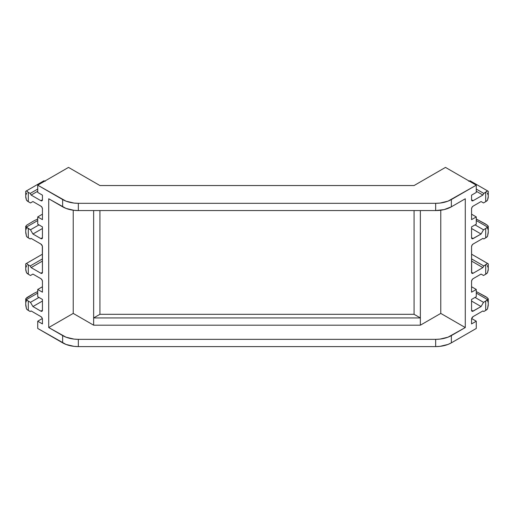 <?xml version="1.0" encoding="UTF-8"?>
<svg xmlns="http://www.w3.org/2000/svg" width="514" height="514" viewBox="0 0 514 514"><rect width="100%" height="100%" fill="white"/><g stroke="black" fill="none" stroke-linecap="round" stroke-linejoin="round"><path stroke-width="0.77" d="M93.644 317.941L93.644 210.567L93.644 325.195L73.226 313.405L48.721 327.553L62.637 335.584L62.637 342.844L37.728 328.459L37.728 321.205L42.437 323.929L42.437 319.303L42.437 323.929L37.728 321.205L37.728 328.459L66.004 344.438L74.01 346.352L78.34 346.597L78.34 339.343L435.66 339.343L435.66 346.597L78.34 346.597L435.66 346.597L439.99 346.352L447.996 344.438L451.363 342.844L451.363 335.584L465.279 327.553L465.279 198.777L451.363 206.814L465.279 198.777L465.279 327.553L440.774 313.405L420.356 325.195L420.356 210.567L420.356 317.941L93.644 317.941L93.644 325.195L73.226 313.405L73.226 210.226L73.226 313.405L48.721 327.553L48.721 198.777L66.004 208.408L74.01 210.322L78.34 210.567L435.66 210.567L444.16 209.59L451.363 206.814L451.363 199.554L476.272 185.175L476.272 192.429L471.563 195.153L471.563 199.779L471.563 195.153L476.272 192.429L476.272 185.175L445.484 167.403L414.072 185.541L99.928 185.541L68.516 167.403L37.728 185.175L62.637 199.554L62.637 206.814L48.721 198.777L48.721 327.553L66.004 337.184L74.01 339.099L78.34 339.343L435.66 339.343L439.99 339.099L447.996 337.184L465.279 327.553L440.774 313.405L440.774 210.226L440.774 313.405L420.356 325.195L93.644 325.195L420.356 325.195L420.356 317.941L93.644 317.941L99.928 314.311L93.644 317.941M99.928 210.567L99.928 314.311L99.928 210.567M414.072 210.567L414.072 314.311L420.356 317.941L414.072 314.311L99.928 314.311L414.072 314.311L414.072 210.567M42.437 299.444L42.437 310.231L42.437 299.444L37.728 296.719L37.728 289.466L42.437 292.183L42.437 281.396L42.437 292.183L37.728 289.466L37.728 296.719L42.437 299.444M42.437 226.892L42.437 237.686L42.437 226.892L37.728 224.175L37.728 216.914L42.437 219.639L42.437 208.845L42.437 219.639L37.728 216.914L42.437 214.197L37.728 216.914L37.728 224.175L42.437 226.892M25.7 231.531L26.503 236.369L27.287 237.16L30.185 238.952L31.129 238.412L30.185 238.952L31.129 238.412L40.869 244.034A2.223 1.285 60 0 1 42.437 246.752L42.437 272.324L42.321 245.988L40.869 244.034L31.129 238.412L30.185 238.952L28.302 237.866L28.302 228.524L30.487 229.784L32.922 234.005L40.869 238.592L41.981 238.702L42.437 237.686L40.869 238.592L32.922 234.005L30.487 229.784L25.771 226.68L26.715 225.151L33.956 220.834L26.715 225.151M42.437 195.153L42.437 199.779L42.437 195.153L37.728 192.429L37.728 185.175L37.728 192.429L42.437 195.153M471.563 323.929L471.563 319.303L471.563 323.929L476.272 321.205L471.679 318.551L471.563 319.303A2.223 1.285 -60 0 1 473.131 316.579L471.679 318.539L476.272 321.205L476.272 328.459L476.272 321.205L471.563 323.929M471.563 310.231L471.563 299.444L471.563 310.231L471.679 310.861L472.533 311.349L481.078 306.55L483.513 302.335L485.698 301.075L485.698 310.417L483.815 311.503L482.871 310.957L473.131 316.579L482.871 310.957L483.815 311.503L482.871 310.957L483.815 311.503L485.698 310.417A8.886 5.127 0 0 0 487.497 308.914L485.698 310.417L485.698 301.075L487.497 299.572L476.272 293.096L487.497 299.572L488.229 299.232L488.159 298.589L488.229 299.232L487.497 299.572A8.886 5.127 180 0 1 485.698 301.075L483.513 302.335L475.032 297.439L483.513 302.335L481.078 306.55L471.563 301.056L481.078 306.55L473.131 311.137A2.223 1.285 -60 0 1 472.019 311.253A2.223 1.285 -60 0 1 471.563 310.231L473.131 311.137L471.563 310.231M471.563 292.183L471.563 281.396L471.563 292.183L476.272 289.466L476.272 296.719L471.563 299.444L476.272 296.719L476.272 289.466L471.563 292.183M487.818 263.573L471.563 254.186L487.497 263.393L483.815 265.976L471.563 258.902L483.815 265.976L482.871 267.608L473.131 273.236L471.563 272.324L473.131 273.236A2.223 1.285 -60 0 1 472.019 273.345A2.223 1.285 -60 0 1 471.563 272.324L471.563 246.752L471.679 272.953L473.131 273.236L482.871 267.608L483.815 265.976L485.698 264.89L485.698 274.232L483.513 275.491L481.078 274.084L473.131 278.672L472.019 279.847L471.563 281.396A2.223 1.285 -60 0 1 473.131 278.672L481.078 274.084L483.513 275.491L485.698 274.232L487.497 272.728L488.3 268.957M471.563 237.686L471.563 226.892L471.563 237.686L472.019 238.702L472.533 238.798L481.078 234.005L483.513 229.784L485.698 228.524L485.698 237.866L483.815 238.952L482.871 238.412L473.131 244.034L472.019 245.204L471.563 246.752A2.223 1.285 -60 0 1 473.131 244.034L482.871 238.412L483.815 238.952L482.871 238.412L483.815 238.952L485.698 237.866A8.886 5.127 0 0 0 487.497 236.369L485.698 237.866L485.698 228.524L487.497 227.027L476.272 220.545L487.497 227.027L488.229 226.68L488.159 226.038L488.229 226.68L487.497 227.027A8.886 5.127 180 0 1 485.698 228.524L483.513 229.784L475.032 224.888L483.513 229.784L481.078 234.005L471.563 228.505L481.078 234.005L473.131 238.592A2.223 1.285 -60 0 1 472.019 238.702A2.223 1.285 -60 0 1 471.563 237.686L473.131 238.592L471.563 237.686M471.563 219.639L471.563 208.845L471.563 219.639L476.272 216.914L476.272 224.175L471.563 226.892L476.272 224.175L476.272 216.914L471.563 214.197L476.272 216.914L471.563 219.639M30.487 302.335L32.922 306.55L40.869 311.137L41.981 311.253L42.321 310.861L42.437 310.231L40.869 311.137L32.922 306.55L30.487 302.335L28.302 301.075L30.487 302.335L38.968 297.439L30.487 302.335M25.7 263.855L25.771 270.094L26.503 272.728A8.886 5.127 0 0 0 28.302 274.232L30.487 275.491L32.922 274.084L30.487 275.491L32.922 274.084L40.869 278.672A2.223 1.285 60 0 1 42.437 281.396L41.981 279.847L40.869 278.672L32.922 274.084L30.487 275.491L28.302 274.232L28.302 264.89L30.185 265.976L31.129 267.608L40.869 273.236L41.981 273.345L42.437 272.324A2.223 1.285 60 0 1 41.981 273.345A2.223 1.285 60 0 1 40.869 273.236L42.437 272.324L40.869 273.236L31.129 267.608L42.437 261.08L31.129 267.608L30.185 265.976L42.437 258.902L30.185 265.976L28.302 264.89A8.886 5.127 180 0 1 26.503 263.393L42.437 254.186L26.503 263.393L28.302 264.89L28.302 274.232L26.503 272.728L25.7 268.957M25.7 191.304L25.771 197.543L26.503 200.184A8.886 5.127 0 0 0 28.302 201.681L30.487 202.94L32.922 201.539L30.487 202.94L32.922 201.539L40.869 206.127A2.223 1.285 60 0 1 42.437 208.845L41.981 207.296L40.869 206.127L32.922 201.539L30.487 202.94L28.302 201.681L28.302 192.339L30.185 193.431L31.129 195.063L40.869 200.685L41.981 200.794L42.437 199.779A2.223 1.285 60 0 1 41.981 200.794A2.223 1.285 60 0 1 40.869 200.685L42.437 199.779L40.869 200.685L31.129 195.063L37.728 191.253L31.129 195.063L30.185 193.431L37.728 189.075L30.185 193.431L28.302 192.339A8.886 5.127 180 0 1 26.503 190.842L43.928 180.78L26.503 190.842L28.302 192.339L28.302 201.681L26.503 200.184L25.7 196.406M25.7 304.076L26.503 308.914L27.287 309.711L30.185 311.503L31.129 310.957L30.185 311.503L31.129 310.957L40.869 316.579A2.223 1.285 60 0 1 42.437 319.303L41.981 317.755L40.869 316.579L31.129 310.957L30.185 311.503L28.302 310.417L28.302 301.075L25.771 299.232L25.841 298.589L33.956 293.385L26.715 297.696M42.321 318.551L37.728 321.205L42.321 318.551M476.272 328.459L451.363 342.844L476.272 328.459M468.697 181.236L470.072 180.78L487.497 190.842L483.815 193.431L476.272 189.075L483.815 193.431L482.871 195.063L473.131 200.685L471.563 199.779L473.131 200.685A2.223 1.285 -60 0 1 472.019 200.794A2.223 1.285 -60 0 1 471.563 199.779L472.019 200.794L473.131 200.685L482.871 195.063L483.815 193.431L485.698 192.339L485.698 201.681L483.513 202.94L481.078 201.539L473.131 206.127L472.019 207.296L471.563 208.845A2.223 1.285 -60 0 1 473.131 206.127L481.078 201.539L483.513 202.94L485.698 201.681L487.497 200.184L488.3 196.406M78.34 210.567L78.34 203.313L435.66 203.313L435.66 210.567L78.34 210.567L78.34 203.313L435.66 203.313L439.99 203.069L447.996 201.154L476.272 185.175L445.484 167.403L414.072 185.541L99.928 185.541L68.516 167.403L37.728 185.175L66.004 201.154L74.01 203.069L78.34 203.313A22.211 12.824 180 0 1 62.637 199.554L62.637 206.814A22.211 12.824 0 0 0 78.34 210.567M482.871 195.063L476.272 191.253L482.871 195.063M487.818 191.028L480.044 186.537M488.159 195.089L487.285 193.046M481.078 201.539L483.513 202.94L481.078 201.539M487.285 225.151L476.272 219.009L485.698 224.098L488.159 226.038L488.229 226.68M487.285 227.477L488.159 229.906M488.3 231.531L487.497 236.369L488.229 232.964L488.3 226.449M482.871 267.608L471.563 261.08L482.871 267.608M488.159 267.64L487.285 265.597M481.078 274.084L483.513 275.491L481.078 274.084M487.285 297.696L476.272 291.56L485.698 296.649L487.285 297.696L488.229 299.232M487.285 300.022L488.159 302.45M488.3 304.076L487.497 308.914L488.229 305.509L488.3 299M25.841 267.64L26.715 265.597M26.182 263.573L28.302 262.352M26.715 300.022L25.841 302.45M33.956 293.385L37.728 291.56L33.956 293.385M37.728 293.096L26.503 299.572L37.728 293.096M42.437 301.056L32.922 306.55L42.437 301.056M40.869 311.137L42.437 310.231A2.223 1.285 60 0 1 41.981 311.253A2.223 1.285 60 0 1 40.869 311.137M26.715 227.477L25.841 229.906M33.956 220.834L37.728 219.009L33.956 220.834M37.728 220.545L26.503 227.027L37.728 220.545M38.968 224.888L30.487 229.784L38.968 224.888M42.437 228.505L32.922 234.005L42.437 228.505M40.869 238.592L42.437 237.686A2.223 1.285 60 0 1 41.981 238.702A2.223 1.285 60 0 1 40.869 238.592M25.841 195.089L26.715 193.046M26.182 191.028L28.302 189.801M45.303 181.236L43.928 180.78A8.886 5.127 180 0 1 44.853 181.063M451.363 206.814L451.363 199.554A22.211 12.824 180 0 1 435.66 203.313L435.66 210.567A22.211 12.824 0 0 0 451.363 206.814M451.363 342.844L451.363 335.584A22.211 12.824 180 0 1 435.66 339.343L435.66 346.597A22.211 12.824 0 0 0 451.363 342.844M78.34 346.597L78.34 339.343A22.211 12.824 180 0 1 62.637 335.584L62.637 342.844A22.211 12.824 0 0 0 78.34 346.597M471.563 286.748L476.272 289.466L471.563 286.748M42.437 286.748L37.728 289.466L42.437 286.748M472.655 254.822L480.044 259.088M471.563 254.186L472.507 254.732M485.698 262.352L487.497 263.393A8.886 5.127 180 0 1 485.698 264.89L485.698 274.232A8.886 5.127 0 0 0 487.497 272.728L488.229 270.094L488.3 263.855M469.147 181.063A8.886 5.127 180 0 1 470.072 180.78M485.698 189.801L487.497 190.842A8.886 5.127 180 0 1 485.698 192.339L485.698 201.681A8.886 5.127 0 0 0 487.497 200.184L488.229 197.543L488.3 191.304M25.7 299L25.771 305.509L26.503 308.914A8.886 5.127 0 0 0 28.302 310.417L28.302 301.075A8.886 5.127 180 0 1 26.503 299.572L25.771 299.232L25.841 298.589L25.771 299.232M41.493 254.732L42.437 254.186M33.956 259.088L41.345 254.822M25.7 226.449L25.771 232.964L26.503 236.369A8.886 5.127 0 0 0 28.302 237.866L28.302 228.524A8.886 5.127 180 0 1 26.503 227.027L25.771 226.68L25.841 226.038L25.771 226.68M33.956 186.537L43.928 180.78"/></g></svg>
